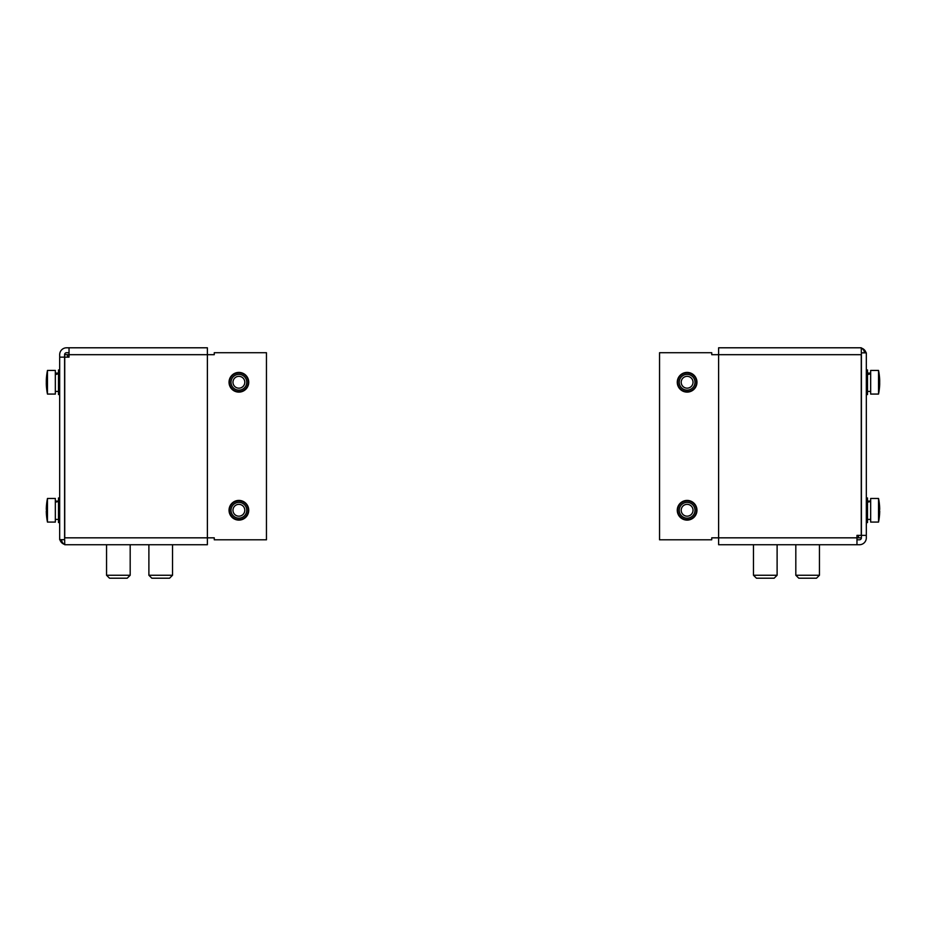 <?xml version="1.0" encoding="UTF-8"?>
<svg xmlns="http://www.w3.org/2000/svg" width="926" height="926" viewBox="0 0 926 926"><rect width="100%" height="100%" fill="white"/><g stroke="black" fill="none" stroke-linecap="round" stroke-linejoin="round"><path stroke-width="1.39" d="M793.848 347.794L779.079 347.794M861.4 354.681L861.261 347.794L718.622 347.794L718.622 354.681L861.261 354.681L861.261 535.378L856.967 535.378L856.967 537.832L861.4 537.832L861.4 535.378L866.319 535.378L866.319 352.852L861.4 352.852L861.4 535.378M856.967 544.731L856.967 537.832L718.622 537.832L718.622 354.681L711.735 354.681L711.735 352.713L659.543 352.713L659.543 539.8L711.735 539.8L711.735 537.832L718.622 537.832L718.622 544.731L859.432 544.731A6.887 6.887 0 0 0 866.319 537.832L866.319 535.378M861.4 537.832A1.968 1.968 0 0 1 859.432 539.8L856.967 539.8M696.468 382.253A9.353 9.353 0 0 0 687.115 372.9A9.353 9.353 0 0 0 677.763 382.253A9.353 9.353 0 0 0 687.115 391.605A9.353 9.353 0 0 0 696.468 382.253M696.468 510.261A9.353 9.353 0 0 0 687.115 500.908A9.353 9.353 0 0 0 677.763 510.261A9.353 9.353 0 0 0 687.115 519.613A9.353 9.353 0 0 0 696.468 510.261M696.838 380.69A9.85 9.85 0 0 1 688.678 391.976A9.85 9.85 0 0 1 677.392 383.815A9.85 9.85 0 0 1 685.553 372.53A9.85 9.85 0 0 1 696.838 380.69M685.865 374.474A7.883 7.883 0 0 0 679.337 383.503A7.883 7.883 0 0 0 688.365 390.031A7.883 7.883 0 0 0 694.894 381.003A7.883 7.883 0 0 0 685.865 374.474M686.178 376.419A5.903 5.903 0 0 0 681.281 383.19A5.903 5.903 0 0 0 688.053 388.087A5.903 5.903 0 0 0 692.949 381.315A5.903 5.903 0 0 0 686.178 376.419M696.965 510.261A9.85 9.85 0 0 1 687.115 520.111A9.85 9.85 0 0 1 677.265 510.261A9.85 9.85 0 0 1 687.115 500.422A9.85 9.85 0 0 1 696.965 510.261M687.115 502.39A7.883 7.883 0 0 0 679.233 510.261A7.883 7.883 0 0 0 687.115 518.143A7.883 7.883 0 0 0 694.986 510.261A7.883 7.883 0 0 0 687.115 502.39M687.115 504.357A5.903 5.903 0 0 0 681.2 510.261A5.903 5.903 0 0 0 687.115 516.176A5.903 5.903 0 0 0 693.018 510.261A5.903 5.903 0 0 0 687.115 504.357M679.568 503.941A9.85 9.85 0 0 1 693.447 502.725A9.85 9.85 0 0 1 694.65 516.592A9.85 9.85 0 0 1 680.784 517.808A9.85 9.85 0 0 1 679.568 503.941M682.045 516.303A7.883 7.883 0 0 0 693.146 515.331A7.883 7.883 0 0 0 692.173 504.23A7.883 7.883 0 0 0 681.073 505.202A7.883 7.883 0 0 0 682.045 516.303M683.319 514.787A5.903 5.903 0 0 0 691.641 514.057A5.903 5.903 0 0 0 690.912 505.735A5.903 5.903 0 0 0 682.589 506.464A5.903 5.903 0 0 0 683.319 514.787M680.784 374.717A9.85 9.85 0 0 1 694.65 375.921A9.85 9.85 0 0 1 693.447 389.8A9.85 9.85 0 0 1 679.568 388.584A9.85 9.85 0 0 1 680.784 374.717M681.073 387.323A7.883 7.883 0 0 0 692.173 388.295A7.883 7.883 0 0 0 693.146 377.195A7.883 7.883 0 0 0 682.045 376.222A7.883 7.883 0 0 0 681.073 387.323M682.589 386.049A5.903 5.903 0 0 0 690.912 386.779A5.903 5.903 0 0 0 691.641 378.456A5.903 5.903 0 0 0 683.319 377.727A5.903 5.903 0 0 0 682.589 386.049M861.261 348.141A4.919 4.919 0 0 1 864.352 352.713L864.352 352.852M861.4 352.713A1.968 1.968 0 0 0 861.261 351.984M821.42 347.794L859.432 347.794M751.507 347.794L718.622 347.794M861.261 348.037A6.887 6.887 0 0 1 866.076 352.852M879.341 503.57A59.669 59.669 0 0 0 878.531 498.454L878.531 522.079A59.669 59.669 0 0 0 879.33 517.021A59.299 7.709 180 0 1 879.33 517.032A59.669 59.16 180 0 0 879.7 511.372A59.669 59.16 -0 0 0 879.7 511.117A59.669 7.755 180 0 0 879.33 510.376A59.299 59.287 180 0 0 879.341 510.145A59.299 59.287 -0 0 1 879.341 510.261A59.299 58.789 -0 0 0 879.33 510.157A59.299 59.287 -0 0 1 879.341 510.168A59.669 7.755 -0 0 0 879.7 509.416A59.669 59.16 180 0 0 879.33 503.756A59.299 7.709 -0 0 0 879.33 503.512A59.299 7.709 -0 0 0 879.33 503.501A59.669 59.16 -0 0 1 879.7 509.161A59.669 59.658 -0 0 1 879.7 509.265L879.7 509.265M879.7 511.233L879.7 511.233A59.669 59.658 -0 0 1 879.7 511.268L879.7 511.268A59.669 59.658 180 0 1 879.7 511.372A59.669 7.755 180 0 1 879.33 512.113A59.299 58.789 180 0 0 879.33 510.157M879.445 387.959L879.445 387.959A59.669 59.669 0 0 1 878.531 394.071A59.669 59.669 0 0 0 879.665 384.822A59.669 55.074 180 0 0 879.7 383.549A59.669 22.942 180 0 1 879.33 385.737A59.299 54.738 180 0 0 879.341 384.834A59.299 54.738 180 0 0 879.33 383.92A59.669 22.942 -0 0 0 879.7 381.72A59.669 55.074 180 0 0 879.33 376.454A59.299 22.803 -0 0 0 879.33 375.701A59.669 55.074 -0 0 1 879.665 379.695A59.669 55.074 -0 0 1 879.7 380.968A59.669 58.766 -0 0 1 879.7 381.118L879.688 381.118M879.445 376.558L879.445 376.558A59.669 59.669 0 0 0 878.531 370.435L878.531 394.071L870.66 394.071L870.66 370.435L878.531 370.435A59.669 59.669 0 0 1 879.665 379.695M879.33 503.512A59.669 59.669 0 0 0 878.531 498.454L870.66 498.454L870.66 522.079L878.531 522.079A59.669 59.669 0 0 0 879.341 516.963M879.665 382.253A59.669 22.942 180 0 1 879.7 382.785A59.669 55.074 -0 0 1 879.677 383.549L879.434 383.549M866.319 497.956L867.512 497.956L867.512 522.577L866.319 522.577M866.319 369.949L867.512 369.949L867.512 394.569L866.319 394.569M867.512 502.17L870.66 501.487M870.66 501.14L867.512 501.487M867.512 374.602L870.66 373.757M870.66 373.247L867.512 373.757M777.111 575.254L774.159 578.206L756.438 578.206L753.475 575.254L777.111 575.254L777.111 544.731M819.452 575.254L816.5 578.206L798.779 578.206L795.816 575.254L819.452 575.254L819.452 544.731M64.6 537.832L64.739 544.731L207.378 544.731L207.378 537.832L64.739 537.832L64.739 357.147L69.033 357.147L69.033 354.681L64.6 354.681L64.6 357.147L59.681 357.147L59.681 539.661L64.6 539.661L64.6 357.147M104.58 347.794L69.033 347.794L69.033 354.681L207.378 354.681L207.378 537.832L214.265 537.832L214.265 539.8L266.457 539.8L266.457 352.713L214.265 352.713L214.265 354.681L207.378 354.681L207.378 347.794L66.568 347.794A6.887 6.887 0 0 0 59.681 354.681L59.681 357.147M64.6 354.681A1.968 1.968 0 0 1 66.568 352.713L69.033 352.713M229.532 510.261A9.353 9.353 0 0 0 238.885 519.613A9.353 9.353 0 0 0 248.237 510.261A9.353 9.353 0 0 0 238.885 500.908A9.353 9.353 0 0 0 229.532 510.261M229.532 382.253A9.353 9.353 0 0 0 238.885 391.605A9.353 9.353 0 0 0 248.237 382.253A9.353 9.353 0 0 0 238.885 372.9A9.353 9.353 0 0 0 229.532 382.253M229.162 511.823A9.85 9.85 0 0 1 237.322 500.538A9.85 9.85 0 0 1 248.608 508.698A9.85 9.85 0 0 1 240.447 519.984A9.85 9.85 0 0 1 229.162 511.823M240.135 518.039A7.883 7.883 0 0 0 246.663 509.011A7.883 7.883 0 0 0 237.635 502.482A7.883 7.883 0 0 0 231.106 511.511A7.883 7.883 0 0 0 240.135 518.039M239.822 516.095A5.903 5.903 0 0 0 244.719 509.323A5.903 5.903 0 0 0 237.947 504.427A5.903 5.903 0 0 0 233.051 511.198A5.903 5.903 0 0 0 239.822 516.095M229.035 382.253A9.85 9.85 0 0 1 238.885 372.414A9.85 9.85 0 0 1 248.735 382.253A9.85 9.85 0 0 1 238.885 392.103A9.85 9.85 0 0 1 229.035 382.253M238.885 390.135A7.883 7.883 0 0 0 246.767 382.253A7.883 7.883 0 0 0 238.885 374.382A7.883 7.883 0 0 0 231.014 382.253A7.883 7.883 0 0 0 238.885 390.135M238.885 388.168A5.903 5.903 0 0 0 244.8 382.253A5.903 5.903 0 0 0 238.885 376.35A5.903 5.903 0 0 0 232.982 382.253A5.903 5.903 0 0 0 238.885 388.168M246.432 388.584A9.85 9.85 0 0 1 232.553 389.8A9.85 9.85 0 0 1 231.35 375.921A9.85 9.85 0 0 1 245.216 374.717A9.85 9.85 0 0 1 246.432 388.584M243.955 376.222A7.883 7.883 0 0 0 232.854 377.195A7.883 7.883 0 0 0 233.827 388.295A7.883 7.883 0 0 0 244.927 387.323A7.883 7.883 0 0 0 243.955 376.222M242.681 377.727A5.903 5.903 0 0 0 234.359 378.456A5.903 5.903 0 0 0 235.088 386.779A5.903 5.903 0 0 0 243.411 386.049A5.903 5.903 0 0 0 242.681 377.727M245.216 517.808A9.85 9.85 0 0 1 231.35 516.592A9.85 9.85 0 0 1 232.553 502.725A9.85 9.85 0 0 1 246.432 503.941A9.85 9.85 0 0 1 245.216 517.808M244.927 505.202A7.883 7.883 0 0 0 233.827 504.23A7.883 7.883 0 0 0 232.854 515.331A7.883 7.883 0 0 0 243.955 516.303A7.883 7.883 0 0 0 244.927 505.202M243.411 506.464A5.903 5.903 0 0 0 235.088 505.735A5.903 5.903 0 0 0 234.359 514.057A5.903 5.903 0 0 0 242.681 514.787A5.903 5.903 0 0 0 243.411 506.464M64.739 544.372A4.919 4.919 0 0 1 61.648 539.8L61.648 539.661M64.6 539.8A1.968 1.968 0 0 0 64.739 540.529M132.152 347.794L146.921 347.794M174.493 347.794L207.378 347.794M64.739 544.476A6.887 6.887 0 0 1 59.924 539.661M46.659 516.963A59.669 59.669 0 0 0 47.469 522.079L47.469 498.454A59.669 59.669 0 0 0 46.659 503.57M46.3 509.265L46.3 509.265A59.669 59.658 0 0 1 46.3 509.161A59.669 59.16 0 0 1 46.67 503.501A59.299 7.709 -0 0 0 46.67 503.756A59.669 59.16 180 0 0 46.3 509.416A59.669 7.755 -0 0 0 46.67 510.157A59.299 58.789 0 0 0 46.67 510.261A59.299 59.287 0 0 1 46.659 510.145A59.299 59.287 180 0 0 46.659 510.376A59.669 7.755 180 0 0 46.3 511.117L46.659 511.117M46.3 511.233L46.3 511.233A59.669 59.658 0 0 0 46.3 511.268L46.3 511.268A59.669 59.658 180 0 0 46.3 511.372A59.669 59.16 180 0 0 46.67 517.032A59.299 7.709 180 0 1 46.67 517.021A59.299 7.709 180 0 1 46.67 517.009A59.669 59.669 0 0 0 47.469 522.079L55.34 522.079L55.34 498.454L47.469 498.454A59.669 59.669 0 0 0 46.67 503.512A59.299 7.709 -0 0 0 46.67 503.512M46.555 376.558L46.555 376.558A59.669 59.669 0 0 1 47.469 370.435A59.669 59.669 0 0 0 46.335 379.695A59.669 55.074 0 0 1 46.67 375.701A59.299 22.803 -0 0 0 46.67 376.454A59.669 55.074 180 0 0 46.3 381.72A59.669 22.942 -0 0 0 46.67 383.92A59.299 54.738 180 0 0 46.659 384.834A59.299 54.738 180 0 0 46.67 385.737A59.669 22.942 180 0 1 46.3 383.549A59.669 10.313 180 0 1 46.3 383.399A59.669 58.766 180 0 0 46.3 383.549A59.669 55.074 180 0 0 46.335 384.822A59.669 59.669 0 0 0 47.469 394.071L47.469 370.435L55.34 370.435L47.469 370.435M46.555 387.959L46.555 387.959A59.669 59.669 0 0 0 47.469 394.071L55.34 394.071L55.34 370.435M46.67 510.157A59.299 58.789 180 0 0 46.67 512.113A59.669 7.755 180 0 1 46.3 511.372A59.669 59.16 0 0 1 46.3 511.117M46.3 380.968L46.323 380.968A59.669 55.074 0 0 1 46.335 379.695M46.566 383.549L46.3 383.549A59.669 55.074 0 0 1 46.3 382.785A59.669 22.942 180 0 1 46.335 382.253M59.681 497.956L58.488 497.956L58.488 522.577L59.681 522.577M59.681 369.949L58.488 369.949L58.488 394.569L59.681 394.569M58.488 501.14L55.34 501.487M55.34 502.17L58.488 501.487M58.488 373.247L55.34 373.757M55.34 374.602L58.488 373.757M169.562 578.206L151.841 578.206L148.889 575.254L172.525 575.254L172.525 544.731L172.525 575.254L169.562 578.206M127.221 578.206L109.499 578.206L106.548 575.254L130.184 575.254L130.184 544.731L130.184 575.254L127.221 578.206M858.46 537.832L858.46 535.378M67.54 354.681L67.54 357.147M867.512 519.417L870.66 519.417M867.512 501.105L870.66 501.105M867.512 391.409L870.66 391.409M867.512 373.097L870.66 373.097M753.475 575.254L753.475 544.731L753.475 575.254M795.816 575.254L795.816 544.731M55.34 498.454L47.469 498.454M58.488 501.105L55.34 501.105M58.488 519.417L55.34 519.417M58.488 373.097L55.34 373.097M58.488 391.409L55.34 391.409M148.889 575.254L148.889 544.731L148.889 575.254M106.548 575.254L106.548 544.731L106.548 575.254L109.499 578.206"/></g></svg>
